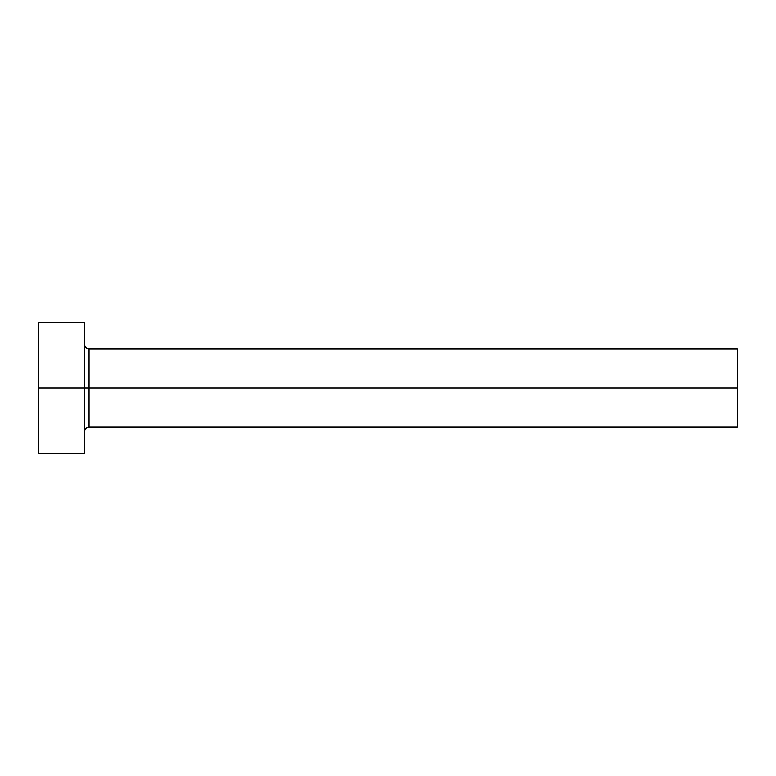 <?xml version="1.0" encoding="UTF-8"?>
<svg xmlns="http://www.w3.org/2000/svg" width="776" height="776" viewBox="0 0 776 776"><rect width="100%" height="100%" fill="white"/><g stroke="black" fill="none" stroke-linecap="round" stroke-linejoin="round"><path stroke-width="1.16" d="M38.8 453.271L38.8 322.729L38.8 388L737.2 388L737.2 427.159L737.2 388L89.056 388L89.056 348.841L89.056 388L38.8 388L38.8 453.271L84.487 453.271L84.487 322.729L84.487 453.271M84.487 431.728C84.768 428.963 86.291 427.44 89.056 427.159L89.056 388L89.056 427.159L737.2 427.159M737.2 388L737.2 348.841L737.2 388M737.2 348.841L89.056 348.841C86.291 348.56 84.768 347.037 84.487 344.272M38.8 322.729L84.487 322.729"/></g></svg>
